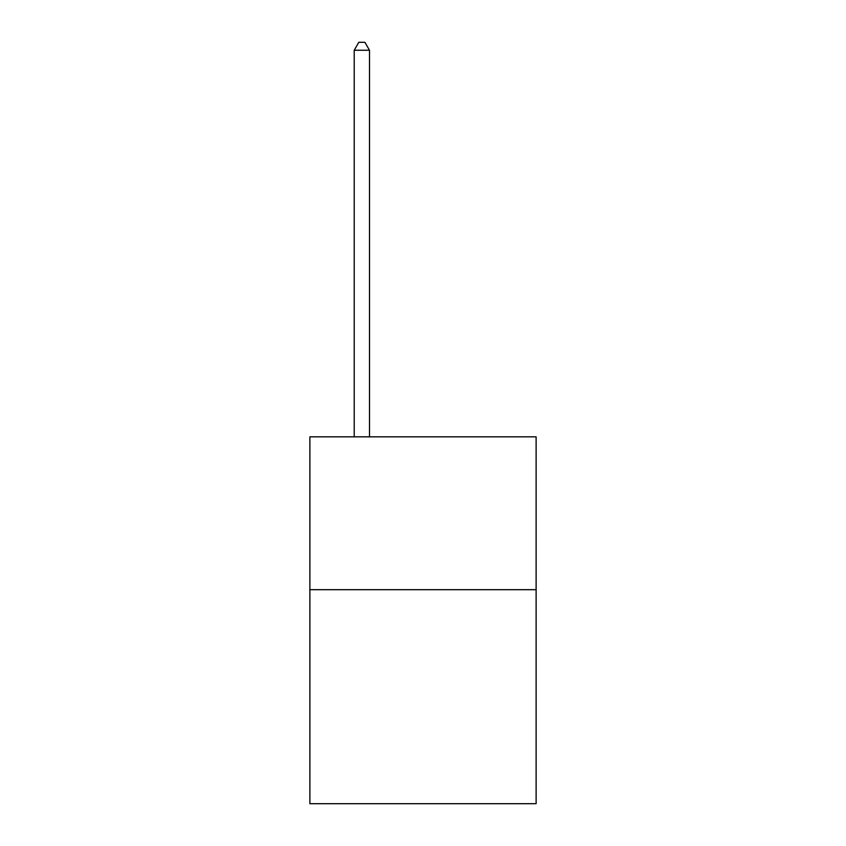 <?xml version="1.0" encoding="UTF-8"?>
<svg xmlns="http://www.w3.org/2000/svg" width="846" height="846" viewBox="0 0 846 846"><rect width="100%" height="100%" fill="white"/><g stroke="black" fill="none" stroke-linecap="round" stroke-linejoin="round"><path stroke-width="1.27" d="M536.121 589.683L536.121 803.7L309.879 803.7L309.879 436.822L536.121 436.822L536.121 589.683L309.879 589.683M369.501 436.822L369.501 50.252L354.21 50.252L354.21 436.822M354.21 50.252L358.799 42.3L364.912 42.3L369.501 50.252"/></g></svg>
